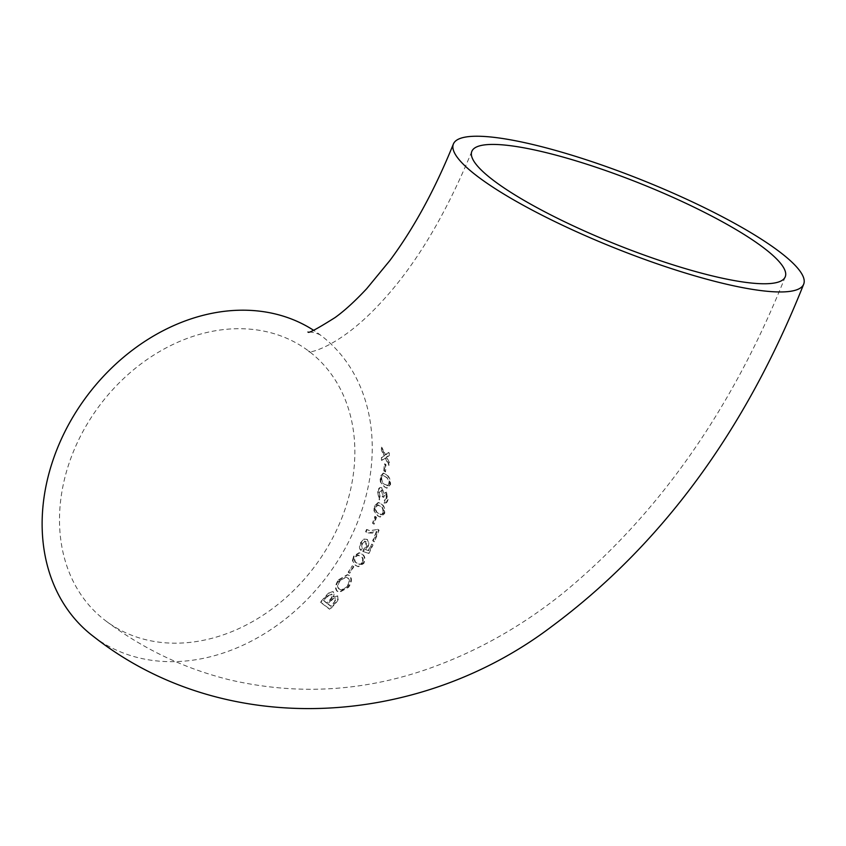 <?xml version="1.0" encoding="UTF-8"?>
<svg xmlns="http://www.w3.org/2000/svg" width="846" height="846" viewBox="0 0 846 846"><rect width="100%" height="100%" fill="white"/><g stroke="black" fill="none" stroke-linecap="round" stroke-linejoin="round"><path stroke-width="0.63" stroke-dasharray="4.23 3.17" d="M378.077 529.437L379.082 530.188L374.429 541.778L373.202 540.858L376.967 531.595L372.388 533.16L368.57 532.98L366.128 531.901L367.069 529.585L369.998 530.738L378.077 529.437L369.501 530.632M366.995 529.755L366.54 529.448L365.599 531.764L368.052 532.843L376.438 531.468L372.674 540.731L373.9 541.652L378.553 530.061L377.549 529.31M94.001 636.869A188.647 150.133 126.9 0 0 357.234 522.902A188.647 150.133 126.9 0 0 320.359 335.005A188.647 150.133 126.9 0 0 313.506 330.226M385.533 471.92L384.38 471.085L384.814 463.798L385.977 464.644L385.533 471.92L385.004 471.793L385.448 464.517L384.296 463.671L383.851 470.947L385.004 471.793M380.89 482.04L380.51 477.049L383.724 473.21L386.188 474.521C389.097 476.055 390.556 479.354 390.588 484.43L387.13 488.216L384.655 486.884L380.362 481.913L384.126 486.757L386.601 488.089L390.059 484.303C390.048 479.248 388.578 475.949 385.66 474.395L383.196 473.083L379.991 476.911L380.362 481.913M383.883 496.993L382.635 496.761L383.09 495.291L381.387 490.109L382.572 495.164L382.117 496.634L383.301 497.226L385.575 494.424L386.421 498.357L384.221 500.409L383.809 502.915L384.57 503.116L384.983 500.61L384.221 500.409L386.95 498.484L386.104 494.561L385.142 494.212L386.104 494.561L383.354 496.866M388.071 499.404C387.352 502.387 386.104 503.603 384.327 503.042L383.809 502.915C385.565 503.486 386.812 502.27 387.553 499.267L385.512 491.759L386.59 492.15L387.553 499.267M384.147 493.303L386.59 492.15L383.629 493.165L381.546 487.539L382.36 487.931L383.629 493.165M378.13 491.928C378.934 488.258 380.351 486.936 382.36 487.931L381.832 487.804C379.833 486.788 378.416 488.121 377.602 491.801L379.093 499.711L379.769 497.395L378.744 492.552L381.937 490.384L379.272 492.679L380.288 497.522L379.621 499.849L377.602 491.801M374.514 511.037L374.757 506.194L378.754 502.556L381.239 503.878C384.126 505.326 385.258 508.541 384.634 513.533L380.436 517.128L377.951 515.796L373.985 510.91L377.422 515.669L379.917 517.001L384.105 513.406C384.74 508.446 383.608 505.221 380.721 503.74L378.236 502.429L374.228 506.067L373.985 510.91M375.36 516.494L376.481 517.329L374.186 524.15L373.065 523.314L375.36 516.494L374.831 516.367L372.536 523.188L373.657 524.023L375.952 517.202L374.831 516.367M371.785 544.073L373.012 544.993L368.983 553.432L363.198 551.56L366.54 546.812L366.149 541.683L365.324 541.271L362.257 543.587L362.384 548.134L361.126 550.312C359.666 548.568 359.666 546.051 361.136 542.772L364.393 539.124L367.249 539.441C369.057 540.975 369.29 543.492 367.947 547.013L365.779 549.699L368.687 550.661L371.785 544.073L368.158 550.524L365.25 549.562L367.418 546.886C368.761 543.365 368.528 540.848 366.73 539.314L363.865 538.997L360.618 542.646C359.148 545.903 359.138 548.409 360.597 550.186L361.866 548.007L361.728 543.46L363.22 541.493L364.827 541.154L365.62 541.546L366.022 546.685L363.685 549.075L362.67 551.433L368.465 553.305L372.483 544.866L371.257 543.946M352.93 560.75L354.241 556.16L359.561 552.85L362.088 554.183C365.028 555.642 365.609 558.73 363.833 563.436L358.344 566.714L355.817 565.371L352.412 560.623L355.299 565.244L357.826 566.587L363.304 563.309C365.091 558.624 364.51 555.547 361.559 554.056L359.032 552.724L353.713 556.034L352.412 560.623M352.74 565.953L353.84 566.778L349.8 573.165L348.711 572.34L352.222 565.815L348.182 572.213L349.271 573.038L353.311 566.651L352.222 565.815M339.056 579.933L347.812 574.783L349.472 575.555C352.306 578.093 352.031 581.995 348.647 587.251L339.553 592.316L337.702 591.449C335.153 588.901 335.608 585.062 339.056 579.933L338.527 579.806C335.079 584.882 334.635 588.721 337.173 591.322L339.035 592.189L348.118 587.124C351.502 581.879 351.777 577.977 348.943 575.417L347.294 574.656L338.527 579.806M333.768 596.959L337.818 596.018C339.066 597.942 338.326 600.364 335.587 603.293L330.067 609.374L320.856 602.267L326.345 596.155C329.083 592.602 331.674 591.269 334.128 592.147L333.768 596.959L333.25 596.832L333.599 592.01L332.774 591.629L333.599 592.01C331.156 591.132 328.565 592.464 325.826 596.028L320.327 602.13L329.549 609.247L335.058 603.166C337.797 600.248 338.537 597.826 337.3 595.891L333.25 596.832M384.549 455.677L381.958 450.453L381.863 447.375L385.67 454.926L389.266 452.494L389.35 455.571L386.812 457.242L389.35 462.445L389.266 465.48L385.67 457.982L381.927 460.383L381.99 457.348L384.549 455.677L381.472 457.221L381.398 460.256L385.152 457.855L388.748 465.353L388.832 462.318L386.284 457.115L388.832 455.434L388.748 452.367L385.142 454.799L381.335 447.248L381.44 450.326L384.021 455.55M341.435 519.01A168.798 134.334 126.9 0 0 308.452 350.9A168.798 134.334 126.9 0 0 99.712 405.35A168.798 134.334 126.9 0 0 105.919 620.985A168.798 134.334 126.9 0 0 145.692 639.682A168.798 134.334 126.9 0 0 341.435 519.01M381.927 460.383L381.398 460.256M387.584 458.796L387.056 458.669M386.812 457.242L386.284 457.115M387.521 456.777L386.992 456.65M385.67 454.926L385.142 454.799M381.863 447.375L381.335 447.248M330.786 600.607L332.605 598.725L335.249 598.122C336.084 599.433 335.46 601.072 333.387 603.05L330.606 606.148L327.783 603.959L330.786 600.607L327.783 603.959M334.762 597.889L335.767 598.259L334.762 597.889M326.937 596.811L328.185 595.447L331.695 594.357C332.605 595.732 332.013 597.456 329.929 599.55L326.725 603.145L323.51 600.671L326.937 596.811L323.51 600.671M331.156 594.104L332.224 594.484L331.156 594.104M320.856 602.267L320.327 602.13M335.587 603.293L335.058 603.166M328.311 604.097L331.135 606.275L333.916 603.177L335.767 598.259L332.605 598.725M333.916 603.177L333.387 603.05M331.135 606.275L330.606 606.148M333.134 598.852L331.315 600.734M324.039 600.797L327.254 603.272L330.448 599.677C332.531 597.604 333.123 595.87 332.224 594.484L328.185 595.447M327.254 603.272L326.725 603.145M328.713 595.573L327.465 596.948M339.003 588.953C336.951 587.23 337.152 584.459 339.606 580.642L345.824 577.109L347.325 577.829C349.567 579.563 349.472 582.376 347.061 586.289L343.032 589.651L340.748 589.842L339.003 588.953L341.276 589.969L347.59 586.415C350.001 582.524 350.085 579.7 347.854 577.966L346.352 577.236L339.606 580.642M337.702 591.449L337.173 591.322M348.647 587.251L348.118 587.124M349.472 575.555L348.943 575.417M347.854 577.966L347.325 577.829M347.59 586.415L347.061 586.289M340.134 580.768C337.691 584.554 337.491 587.336 339.532 589.091M348.711 572.34L348.182 572.213M349.8 573.165L349.271 573.038M353.84 566.778L353.311 566.651M362.204 562.505L360.237 564.324L356.61 563.024C354.442 562.156 353.84 560.105 354.812 556.869L356.98 554.965L360.375 556.308C362.553 557.186 363.167 559.248 362.204 562.505L362.733 562.632C363.695 559.375 363.082 557.313 360.893 556.435L358.503 555.135L355.331 556.996C354.368 560.232 354.971 562.283 357.139 563.15L360.237 564.324M363.833 563.436L363.304 563.309M362.088 554.183L361.559 554.056M354.241 556.16L353.713 556.034M357.139 563.15L356.61 563.024M360.766 564.462L362.733 562.632M368.687 550.661L368.158 550.524M365.779 549.699L365.25 549.562M367.947 547.013L367.418 546.886M364.393 539.124L363.865 538.997M361.126 550.312L360.597 550.186M362.257 543.587L361.728 543.46M366.149 541.683L365.62 541.546M364.214 549.202L363.685 549.075M363.198 551.56L362.67 551.433M373.012 544.993L372.483 544.866M369.469 530.611L366.54 529.448M366.128 531.901L365.599 531.764M376.967 531.595L376.438 531.468M373.202 540.858L372.674 540.731M374.429 541.778L373.9 541.652M379.082 530.188L378.553 530.061M373.065 523.314L372.536 523.188M374.186 524.15L373.657 524.023M376.481 517.329L375.952 517.202M382.974 512.591L381.599 514.569L378.141 513.3C376.068 512.465 375.138 510.328 375.349 506.902L376.882 504.851L380.118 506.151C382.212 506.997 383.164 509.144 382.974 512.591L383.502 512.718C383.693 509.271 382.741 507.124 380.647 506.278L378.289 504.977L375.878 507.029C375.666 510.455 376.597 512.591 378.67 513.437L381.599 514.569M377.951 515.796L377.422 515.669M384.634 513.533L384.105 513.406M374.757 506.194L374.228 506.067M378.67 513.437L378.141 513.3M375.878 507.029L375.349 506.902M380.647 506.278L380.118 506.151M382.128 514.696L383.502 512.718M386.95 498.484L386.421 498.357M379.621 499.849L379.093 499.711M379.272 492.679L378.744 492.552M383.83 497.353L383.301 497.226M388.896 483.489L387.87 485.541L386.823 485.572L388.399 485.667L384.496 484.303C382.455 483.426 381.335 481.247 381.123 477.757L382.329 475.579L385.427 476.88C387.5 477.768 388.663 479.968 388.896 483.489L389.424 483.616C389.181 480.094 388.028 477.895 385.945 477.017L383.587 475.716L381.652 477.884C381.863 481.385 382.995 483.574 385.025 484.43L388.399 485.667L389.424 483.616M384.655 486.884L384.126 486.757M390.588 484.43L390.059 484.303M386.188 474.521L385.66 474.395M385.025 484.43L384.496 484.303M381.652 477.884L381.123 477.757M385.977 464.644L385.448 464.517M384.38 471.085L383.851 470.947M384.147 454.852L383.619 454.725M320.359 335.005L320.401 335.037C316.658 333.038 312.523 332.023 307.997 331.981M785.257 276.779C732.573 408.914 658.696 514.209 563.616 592.665C521.221 626.833 475.336 652.488 425.972 669.609C361.031 691.88 295.339 695.232 228.906 679.676C183.984 668.414 142.985 648.85 105.919 620.985M471.814 151.413C445.44 215.413 415.227 265.707 381.176 302.276C336.782 350.678 305.512 353.226 309.012 351.777L310.292 352.095L308.452 350.9M346.352 577.236L345.824 577.109M341.276 589.969L340.748 589.842M359.561 552.85L359.032 552.724M359.508 564.43L358.979 564.303M358.503 555.135L357.974 554.997M365.324 541.271L364.795 541.144M368.581 532.969L368.052 532.843M381.007 514.706L380.478 514.569M378.289 504.977L377.76 504.851M387.13 488.216L386.601 488.089M383.724 473.21L383.196 473.083M383.587 475.716L383.058 475.589"/><path stroke-width="1.27" d="M313.506 330.226A188.647 150.133 126.9 0 0 83.966 400.105A188.647 150.133 126.9 0 0 94.001 636.869C225.797 740.303 418.463 727.412 551.349 626.77C661.149 545.342 745.263 431.143 803.7 284.15A188.647 36.6 21.8 0 0 778.584 251.061A188.647 36.6 21.8 0 0 587.663 160.232A188.647 36.6 21.8 0 0 453.382 144.031A188.647 36.6 21.8 0 0 614.947 248.079A188.647 36.6 21.8 0 0 803.7 284.15M710.302 275.415A168.798 32.751 21.8 0 0 785.257 276.779A168.798 32.751 21.8 0 0 640.697 183.688A168.798 32.751 21.8 0 0 471.814 151.413A168.798 32.751 21.8 0 0 546.294 212.589A168.798 32.751 21.8 0 0 710.302 275.415M307.997 331.981C307.986 333.747 317.017 328.935 335.079 317.557C344.502 310.789 355.056 301.144 366.752 288.634L389.869 260.526C413.641 228.621 434.812 189.79 453.382 144.031"/></g></svg>
